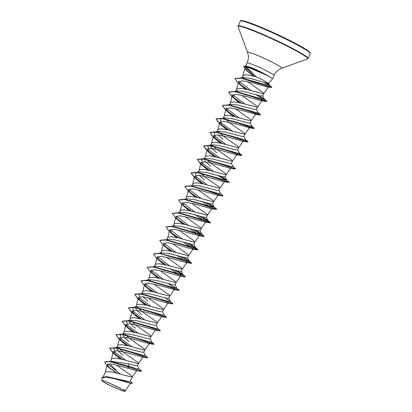 <?xml version="1.0" encoding="UTF-8"?>
<svg xmlns="http://www.w3.org/2000/svg" width="412" height="412" viewBox="0 0 412 412"><rect width="100%" height="100%" fill="white"/><g stroke="black" fill="none" stroke-linecap="round" stroke-linejoin="round"><path stroke-width="0.62" d="M117.528 386.883A12.257 0.953 24.9 0 1 123.384 390.087A12.257 0.953 24.9 0 1 121.72 390.499A12.257 0.953 24.9 0 1 109.422 385.107A12.257 0.953 24.9 0 1 103.958 381.064A12.257 0.953 24.9 0 1 117.528 386.883M262.532 73.398L250.115 68.165L246.525 67.192L256.125 76.73A13.251 1.03 -155.1 0 1 260.822 78.97A13.251 1.03 -155.1 0 1 268.459 83.533L272.373 78.913A14.837 1.159 -155.1 0 0 272.389 78.893A14.837 1.159 -155.1 0 0 268.449 76.132L262.532 73.398M268.516 76.241A14.791 1.154 -155.1 0 0 262.892 73.259A14.791 1.154 -155.1 0 0 249.348 67.228L250.115 68.165M253.468 74.191L246.644 68.696M268.449 76.132L263.932 73.516C259.06 70.946 254.559 68.855 250.439 67.254L245.768 66.018L249.348 67.228L243.662 66.425L245.768 66.018M103.273 376.511L105.482 372.051L107.589 371.583L113.485 372.335L129.538 376.542L132.283 376.903L130.975 375.399L116.117 364.872M130.316 381.188L132.458 383.273L129.734 382.789L106.935 376.599L127.576 381.296L130.187 381.44L132.329 376.841L136.789 370.476M110.071 361.618L111.328 361.314L128.59 363.832L134.884 365.557L137.443 365.794L138.592 363.353L138.108 362.627L124.094 352.718L120.531 349.814L118.069 347.12M110.2 361.587L111.745 358.564L115.504 358.172L122.184 359.388L137.145 363.358L138.592 363.353M122.956 355.17L117.904 350.797L116.55 347.903L117.662 347.192L124.826 347.8L141.136 352.064L143.711 352.312L144.854 349.865L143.494 348.418L128.451 337.737L124.331 333.627M116.55 347.903L118.007 345.076L121.767 344.679L128.446 345.9L143.407 349.87L144.854 349.865M129.219 341.677L124.166 337.31L122.822 334.415L123.924 333.705L131.083 334.307L147.393 338.576L149.978 338.824L151.116 336.377L149.757 334.93L134.709 324.249L130.594 320.139M122.812 334.41L124.27 331.583L128.024 331.191L134.703 332.412L149.669 336.383L151.116 336.377M135.476 328.189L130.424 323.817L129.085 320.927L130.187 320.212L137.335 320.819L153.661 325.089L156.225 325.331M129.074 320.922L130.532 318.095L134.286 317.704L140.966 318.924L155.932 322.89L157.379 322.884L156.019 321.442L140.971 310.761L136.856 306.652M141.738 314.701L136.686 310.329L135.337 307.434L136.449 306.724L143.608 307.331L159.918 311.601L162.503 311.848L163.636 309.397L162.282 307.955L147.681 297.634M135.337 307.434L136.789 304.607L140.549 304.216L147.228 305.436L162.194 309.402L163.636 309.397M141.604 293.952L142.707 293.236L149.865 293.844L166.175 298.108L168.76 298.355L169.898 295.909L169.414 295.183L153.944 284.146M141.594 293.947L143.052 291.119L146.811 290.728L153.491 291.943L169.378 296.037L169.888 295.929L174.358 289.543L157.621 285.053L148.65 283.224L144.674 284.105L147.578 288.266L151.683 291.536M147.872 280.464L148.969 279.748L156.122 280.351L172.448 284.625L175.012 284.862L176.161 282.421L175.677 281.69L160.206 270.653M147.857 280.454L149.314 277.626L153.073 277.235L159.753 278.455L174.714 282.426L176.161 282.421M186.883 262.562L182.413 268.954L181.898 269.062L166.01 264.968L159.331 263.747L155.576 264.138L154.119 266.966L155.231 266.255L162.395 266.863L178.7 271.132L181.285 271.379L182.423 268.933L181.939 268.202L166.469 257.165M160.392 253.483L161.494 252.767L168.652 253.375L184.962 257.644L187.548 257.891L188.686 255.44L188.202 254.714L172.726 243.677M160.381 253.478L161.839 250.65L165.593 250.259L172.273 251.48L187.239 255.445L188.686 255.44M166.644 239.99L167.751 239.279L174.904 239.882L191.23 244.156L193.794 244.393M166.875 239.485L168.101 237.163L171.856 236.771L178.535 237.987L192.152 241.653L194.897 242.009L193.588 240.51L178.988 230.19M171.572 226.353L174.013 225.791L181.177 226.399L197.487 230.663L200.072 230.911L201.205 228.464L200.721 227.738L185.251 216.702M173.138 225.992L174.358 223.675L178.118 223.278L184.797 224.499L199.758 228.469L201.205 228.464M177.835 212.865L180.276 212.304L187.434 212.906L203.744 217.175L206.33 217.423L207.468 214.976L206.984 214.245L191.513 203.209M179.4 212.504L180.621 210.182L184.38 209.79L191.06 211.011L206.948 215.105L207.457 214.997L211.928 208.611M184.097 199.377L186.538 198.811L193.692 199.418L210.017 203.688L212.577 203.93M185.663 199.017L186.883 196.694L190.638 196.303L197.317 197.523L210.934 201.185L213.679 201.545L212.371 200.041L197.775 189.721M190.359 185.889L192.801 185.323L199.959 185.93L216.269 190.2L218.854 190.447L219.993 187.996L219.508 187.269L205.49 177.361L200.448 173.004M191.92 185.529L193.146 183.206L196.9 182.815L203.58 184.035L218.545 188.001L219.993 187.996M207.205 184.952L196.287 176.877L195.273 172.705L199.058 171.835L206.216 172.443L222.526 176.707L225.117 176.959L226.25 174.508L224.895 173.066L211.753 163.873L206.706 159.511M197.951 172.546L199.408 169.718L203.162 169.327L209.842 170.542L224.808 174.513L226.25 174.508M204.213 159.058L205.32 158.347L212.474 158.95L228.799 163.224L231.364 163.461M204.445 158.548L205.665 156.23L209.425 155.834L216.104 157.054L231.065 161.025L232.502 161.041L231.153 159.573L216.109 148.892L211.989 144.782M216.877 152.831L211.825 148.459L210.47 145.565L211.583 144.859L218.746 145.462L235.056 149.731L237.636 149.978L238.775 147.532L237.415 146.085L224.272 136.892L219.472 132.798M210.47 145.565L211.928 142.737L215.687 142.346L222.367 143.567L237.327 147.537L238.775 147.532M248.518 126.597L249.497 127.674L244.986 134.101L242.241 133.74L228.624 130.079L221.944 128.858L218.19 129.25L216.733 132.077L217.845 131.366L225.004 131.974L241.319 136.243L243.899 136.49L245.037 134.039L244.553 133.313L230.535 123.404L225.735 119.305M250.161 123.003L251.299 120.551L248.503 120.252L230.195 115.628L226.554 115.293L224.452 115.762L222.995 118.589L224.107 117.878L231.256 118.486L247.586 122.755L250.146 122.992M254.776 113.109L255.754 114.186L251.284 120.572L249.94 119.109L235.34 108.789M262.017 100.698L257.546 107.084L257.037 107.192L241.149 103.098L234.469 101.877L230.715 102.274L229.257 105.101L230.37 104.391L237.528 104.998L253.838 109.262L256.424 109.51L257.557 107.063L257.078 106.337L241.602 95.301M235.525 91.613L236.627 90.903L243.786 91.505L260.101 95.775L262.681 96.022L263.819 93.575L263.335 92.844L247.648 81.638M235.515 91.608L236.972 88.781L240.732 88.389L247.411 89.61L262.372 93.581L263.819 93.575M116.045 370.058L110.792 364.996M148.001 301.213L142.696 296.558M144.499 294.827L144.092 294.405M150.354 280.912L149.376 279.671M204.352 179.812L199.104 175.224M210.614 166.319L204.666 160.835M223.139 139.344L217.907 134.775M219.23 132.535L218.252 131.294M225.493 119.047L224.514 117.806M231.755 105.56L230.777 104.318M238.012 92.067L237.034 90.825M256.125 76.73L248.982 75.159L245.336 74.824L243.235 75.293L241.777 78.12L242.704 77.487L249.708 78.27L268.459 83.533M244.352 78.661L243.332 77.394M129.924 383.145L114.83 378.844L106.183 377.062L102.31 377.907L101.62 380.523M123.296 389.963L110.287 383.469L104.118 381.012L101.625 380.523L104.025 382.336A13.174 1.025 24.9 0 0 114.098 387.414L121.741 390.602L125.068 391.4L123.296 389.963L125.665 390.113L125.068 391.4M128.59 363.832L128.621 366.155L112.656 361.993L109.664 361.551L104.617 362.122M107.99 364.007L120.031 373.926M137.423 365.593L139.21 369.064L136.588 368.688L128.621 366.155L129.28 367.107L109.664 361.551M108.289 366.938L116.92 373.123M106.935 376.599L102.022 377.289M141.29 371.32L136.084 370.527L127.148 368.014L129.229 367.221L141.579 371.3L129.28 367.107L112.847 362.297L107.115 361.422L104.586 362.179L107.676 366.577L109.916 368.524L107.208 364.697L105.112 372.577M108.948 367.628L116.56 373.035M132.458 383.273L131.819 383.433L115.504 378.623L106.27 376.635L101.996 377.341L102.135 378.561M127.148 368.014L113.877 364.383L109.17 363.837L107.208 364.697M246.525 67.192L245.027 67.635L248.112 71.899L253.365 76.05M263.809 93.596L268.506 86.886L267.661 86.953L251.469 82.539L242.555 80.824L238.594 81.772L241.499 85.933L245.603 89.203M261.038 99.622L262.017 100.693L261.311 100.749L245.305 96.217L236.313 94.379L232.332 95.26L235.242 99.421L239.341 102.691M255.754 114.186L239.017 109.7L230.05 107.867L226.07 108.747L228.979 112.909L233.084 116.179M249.497 127.674L232.785 123.193L223.798 121.355L219.807 122.235L222.717 126.402L226.821 129.667M222.392 143.572L212.87 136.758L209.873 132.473L215.682 132.103L228.083 135.388L247.736 142.006L242.524 141.218L226.512 136.681L217.521 134.842L213.55 135.728L216.455 139.889L220.559 143.155M216.13 157.06L206.608 150.246L203.61 145.961L209.425 145.59L221.821 148.876L241.473 155.494L236.267 154.706L220.245 150.169L211.268 148.33L207.287 149.216L210.192 153.377L214.297 156.648M209.868 170.553L200.35 163.734L197.353 159.454L203.162 159.083L215.558 162.364L235.211 168.987L230.004 168.194L214.008 163.662L205.006 161.823L201.025 162.704L203.935 166.865L208.034 170.135M203.605 184.04L194.088 177.222L191.091 172.942L196.895 172.571L209.296 175.852L228.948 182.475L223.742 181.682L207.72 177.145L198.744 175.311L194.763 176.192L197.672 180.358L201.772 183.623M191.41 193.846L187.826 190.71L184.828 186.43L190.638 186.059L203.039 189.345L222.691 195.963L217.479 195.17L201.473 190.638L192.492 188.799L188.505 189.68L191.41 193.846L195.515 197.111M201.72 201.406L208.431 205.789M185.148 207.334L181.568 204.203L178.566 199.918L184.375 199.547L196.776 202.833L216.429 209.451L211.222 208.663L195.211 204.125L186.224 202.287L182.243 203.173L185.148 207.334L189.252 210.604M195.458 214.894L202.168 219.282M178.89 220.822L175.306 217.69L172.304 213.411L178.113 213.035L190.514 216.321L210.166 222.938L204.96 222.15L188.933 217.613L179.962 215.78L175.981 216.661L178.89 220.822L182.99 224.092M189.196 228.382L195.906 232.77M198.43 234.51L199.403 235.587L194.933 241.973M172.628 234.315L169.044 231.178L166.046 226.899L171.856 226.528L184.257 229.808L203.904 236.431L198.692 235.638L182.696 231.106L173.704 229.268L169.718 230.148L172.628 234.315L176.727 237.58M182.933 241.875L189.649 246.258M192.167 247.998L193.146 249.075L192.43 249.126L176.418 244.589L167.432 242.756L163.456 243.636L166.366 247.797L170.465 251.068M176.676 255.363L183.386 259.745M185.905 261.491L186.878 262.562L186.173 262.619L170.161 258.082L161.18 256.243L157.199 257.129L160.103 261.29L164.208 264.556M170.413 268.851L177.124 273.233M179.642 274.979L180.616 276.05L179.91 276.107L163.914 271.575L154.917 269.731L150.936 270.617L153.841 274.778L157.945 278.048M173.38 288.467L174.358 289.543M167.123 301.955L168.096 303.031L167.39 303.083L151.384 298.551L142.403 296.712L138.411 297.593L141.321 301.759L145.421 305.024M140.992 318.929L131.474 312.111L128.477 307.831L134.286 307.46L146.687 310.746L166.34 317.364L161.128 316.571L145.112 312.038L136.13 310.2L132.154 311.086L135.059 315.247L139.163 318.512M134.729 332.417L125.212 325.604L122.215 321.319L128.024 320.948L140.425 324.234L160.077 330.851L154.866 330.063L138.844 325.521L129.868 323.688L125.892 324.574L128.796 328.735L132.901 332.005M128.472 345.905L118.95 339.091L115.952 334.812L121.761 334.436L134.157 337.722L153.815 344.339L148.603 343.551L132.607 339.019L123.61 337.181L119.629 338.061L122.539 342.223L126.639 345.493M122.21 359.398L112.687 352.579L109.69 348.3L115.499 347.929L127.9 351.209L147.553 357.832L142.341 357.039L126.324 352.502L117.343 350.669L113.367 351.549L116.272 355.711L120.376 358.981M246.149 67.161A14.837 1.159 -155.1 0 0 246.917 67.686M125.809 360.304L114.891 352.234L113.877 348.063L117.992 348.186L143.201 355.304L145.472 355.577L143.685 352.106M132.067 346.816L121.154 338.746L120.139 334.575L124.249 334.693L149.463 341.816L151.734 342.084L149.953 338.618M138.329 333.329L127.411 325.259L126.402 321.087L130.511 321.206L155.726 328.328L157.997 328.596L156.21 325.125M144.591 319.841L133.673 311.771L132.664 307.599L136.774 307.718L161.988 314.835L164.254 315.108L162.472 311.642M150.854 306.353L139.936 298.278L138.921 294.106L143.036 294.23L168.245 301.347L170.517 301.62L170.223 301.296L164.903 297.783M157.116 292.86L145.055 283.585M145.184 280.618L149.298 280.742L174.508 287.859L176.779 288.132L174.992 284.656M163.373 279.372L151.312 270.097M153.176 267.012L155.556 267.249L180.77 274.371L183.041 274.639L182.748 274.32L177.428 270.808M169.636 265.884L157.575 256.609M160.417 253.586L179.951 258.638L187.033 260.878L189.304 261.151L189.01 260.827L183.69 257.315M175.898 252.396L163.837 243.116M159.81 240.33L165.042 239.799L168.081 240.273L193.295 247.391L195.561 247.663L189.953 243.827M182.161 238.903L170.099 229.628M166.072 226.842L171.299 226.312L174.343 226.785L199.557 233.903L201.823 234.176L196.21 230.339M188.423 225.416L176.357 216.14M178.226 213.055L179.199 213.122M172.334 213.354L177.567 212.824L180.605 213.292L205.815 220.415L208.086 220.683L202.472 216.851M194.68 211.928L182.619 202.653M184.483 199.568L185.462 199.629M178.597 199.866L183.824 199.336L186.868 199.805L212.077 206.927L214.348 207.195L208.735 203.363M200.943 198.44L188.881 189.165M190.087 185.843L193.125 186.317L218.339 193.434L220.611 193.707L220.317 193.382L223.031 195.829L210.887 191.822L190.087 185.843L184.859 186.373M195.273 172.705L199.387 172.829L224.602 179.946L226.868 180.219L226.579 179.895L221.259 176.382M213.468 171.459L202.55 163.389L201.535 159.217L205.65 159.341L230.859 166.458L233.13 166.731L231.343 163.255M219.73 157.971L208.812 149.901L207.797 145.73L211.912 145.848L237.121 152.97L239.393 153.238L237.611 149.772M225.987 144.483L215.074 136.413L214.06 132.242L218.169 132.36L243.384 139.483L245.655 139.75L243.873 136.284M232.25 130.995L221.332 122.925L220.322 118.749L223.031 118.697M229.015 130.171L219.292 123.25L216.187 118.872L221.393 118.399L224.437 118.872L249.646 125.99L251.917 126.263L250.13 122.791M238.512 117.502L226.451 108.227M228.315 105.142L229.293 105.209M235.278 116.684L225.555 109.757L222.449 105.384L227.651 104.911L230.694 105.384L255.909 112.502L258.175 112.775L256.393 109.309M244.774 104.015L232.713 94.739M234.577 91.655L235.551 91.722M241.535 103.191L231.817 96.269L228.712 91.897L233.918 91.423L236.957 91.891L262.166 99.014L264.437 99.287L258.829 95.45M251.037 90.527L238.975 81.252M234.948 78.465L240.15 77.986L243.219 78.471L267.424 85.124L269.427 85.212L267.1 83.348M141.63 371.186L138.916 368.74M122.57 359.485L112.852 352.559L109.746 348.186L114.948 347.713L135.754 353.692L147.893 357.698L145.178 355.252M128.832 345.992L119.114 339.071L116.004 334.699L121.21 334.225L142.016 340.204L154.155 344.205L151.317 342.259M135.095 332.505L125.372 325.583L122.266 321.206L127.473 320.737L148.279 326.711L160.417 330.718L157.703 328.271M141.357 319.017L131.634 312.095L128.529 307.718L133.73 307.244L154.536 313.223L166.68 317.23L163.966 314.783M147.614 305.529L137.896 298.607L134.791 294.23L139.998 293.756L160.798 299.735L172.937 303.742L170.223 301.296M153.877 292.036L145.663 286.34M141.028 280.799L146.255 280.268L167.061 286.247L179.199 290.254L176.485 287.808M176.362 288.302L168.111 283.451M160.139 278.548L151.93 272.852M147.29 267.311L152.517 266.78L173.323 272.754L185.462 276.761L182.748 274.32M182.624 274.814L174.369 269.958M166.402 265.06L158.193 259.369M153.547 253.823L158.78 253.287L179.586 259.266L191.724 263.273L180.631 256.47M172.664 251.572L164.45 245.876M165.042 239.799L185.848 245.779L197.987 249.785L186.893 242.982M178.921 238.085L170.712 232.383M171.299 226.312L192.105 232.291L204.244 236.297L201.53 233.851M201.406 234.346L193.156 229.494M185.184 224.592L176.975 218.896M177.567 212.824L198.368 218.803L210.506 222.804L199.418 216.006M191.446 211.104L183.237 205.408M183.824 199.336L204.63 205.315L216.769 209.317L214.055 206.875M213.931 207.37L205.681 202.513M197.708 197.616L189.499 191.925M203.971 184.128L194.248 177.206L191.142 172.829L196.349 172.355L217.155 178.334L229.293 182.341L226.579 179.895M226.456 180.389L218.2 175.538M210.228 170.635L200.51 163.713L197.405 159.341L202.611 158.867L223.417 164.846L235.551 168.853L232.837 166.407M216.491 157.147L206.773 150.226L203.667 145.853L208.869 145.379L229.675 151.353L241.813 155.36L238.975 153.413M222.753 143.659L213.035 136.738L209.924 132.36L215.131 131.892L235.937 137.865L248.076 141.872L245.238 139.925M221.393 118.399L242.199 124.378L254.338 128.384L251.5 126.438M227.651 104.911L248.457 110.89L260.6 114.897L257.763 112.945M233.918 91.423L254.719 97.402L266.858 101.409L255.77 94.605M247.797 89.703L239.593 84.012M240.15 77.986L271.858 87.359L269.031 84.774M254.683 76.364L246.453 70.267M147.553 357.832L147.893 357.698M153.815 344.339L154.155 344.205M160.077 330.851L160.345 330.754M166.34 317.364L166.608 317.266M147.254 305.441L139.828 300.312M141.321 301.759L137.737 298.623L134.739 294.343L140.543 293.972L152.945 297.253L172.87 303.778M153.516 291.954L146.085 286.819M147.578 288.266L143.999 285.135L140.997 280.855L146.811 280.484L159.207 283.765L179.127 290.285M176.032 288.251L167.653 283.322M159.779 278.461L152.352 273.336M153.841 274.778L150.256 271.647L147.259 267.362L153.068 266.991L165.47 270.277L185.39 276.797M182.295 274.758L173.916 269.829M166.036 264.973L158.615 259.848M160.103 261.29L156.519 258.159L153.522 253.874L159.331 253.504L171.727 256.784L191.652 263.309M188.552 261.27L180.178 256.341M172.298 251.485L164.872 246.355M166.366 247.803L162.781 244.671L159.784 240.387L165.593 240.016L177.994 243.296L197.93 249.899L186.435 242.853M178.561 237.997L171.135 232.862M203.904 236.431L204.177 236.333M201.077 234.294L192.698 229.366M184.823 224.504L177.397 219.375M210.166 222.938L210.434 222.84M207.339 220.806L198.96 215.878M191.086 211.016L183.659 205.887M216.429 209.451L216.697 209.353M213.601 207.313L205.222 202.385M197.343 197.528L189.922 192.399M222.691 195.963L223.031 195.829M228.948 182.475L229.221 182.377M226.121 180.338L217.742 175.409M235.211 168.987L235.551 168.853M241.473 155.494L238.646 153.357M247.736 142.006L248.003 141.908M228.65 130.084L221.223 124.954M222.717 126.402L219.132 123.27L216.135 118.986L221.944 118.615L234.346 121.895L253.998 128.518L251.166 126.381M234.912 116.596L227.486 111.467M228.979 112.909L225.395 109.777L222.398 105.498L228.207 105.127L240.608 108.407L260.26 115.03L257.428 112.893M241.175 103.103L233.748 97.979M235.242 99.421L231.657 96.29L228.66 92.01L234.464 91.634L246.865 94.92L266.518 101.537L263.69 99.405M247.437 89.615L240.016 84.491M241.499 85.933L237.92 82.802L234.917 78.517L240.711 78.203L252.669 81.344L271.436 87.504L271.807 87.473L269.824 85.943L264.18 82.493M254.333 76.282L247.38 71.219M248.112 71.899L246.561 70.524L243.662 66.425M268.475 76.076A14.791 1.154 -155.1 0 0 249.399 67.115L250.439 67.254M245.655 65.997L247.076 62.928C248.627 59.483 248.776 55.955 247.519 52.35L238.028 26.656L240.273 21.141A38.61 3.008 24.9 0 1 288.065 40.191A38.61 3.008 24.9 0 1 310.308 53.648L310.133 52.592L309.515 51.912L306.116 49.44C302.037 46.85 296.048 43.579 288.132 39.634A38.028 2.961 24.9 0 1 309.999 52.927M238.038 25.951A38.61 3.008 24.9 0 1 285.83 45.006A38.61 3.008 24.9 0 1 308.078 58.463L310.308 53.648M238.028 26.656A38.44 2.997 24.9 0 1 285.604 45.366A38.44 2.997 24.9 0 1 307.543 58.926L308.078 58.463M247.519 52.35A18.952 1.478 24.9 0 1 270.978 61.573A18.952 1.478 24.9 0 1 281.793 68.258L307.543 58.926M247.076 62.928A14.837 1.159 24.9 0 1 265.446 70.251A14.837 1.159 24.9 0 1 274.001 75.422C275.633 72.018 278.229 69.628 281.793 68.258M241.025 20.909A38.028 2.961 24.9 0 1 288.117 39.629M272.389 78.893L274.001 75.422M156.241 325.336L157.379 322.884M193.81 244.404L194.943 241.952M212.592 203.935L213.73 201.483L218.19 195.118M231.379 163.466L232.512 161.02M130.578 383.103L125.655 390.138M131.819 383.433L129.924 383.15M245.027 67.635L242.864 75.818M238.594 81.772L236.601 89.306M232.332 95.26L230.339 102.799M226.07 108.747L224.077 116.287M219.807 122.235L217.819 129.775M243.235 141.162L238.764 147.553M213.545 135.723L211.557 143.263M236.972 154.655L232.502 161.041M207.287 149.216L205.294 156.751M230.71 168.142L226.24 174.528M201.025 162.704L199.032 170.244M224.452 181.63L219.977 188.016M194.763 176.192L192.77 183.731M188.5 189.68L186.512 197.219M182.238 203.173L180.25 210.707M205.665 222.099L201.195 228.485M175.981 216.661L173.988 224.195M169.718 230.148L167.725 237.688M193.146 249.075L188.67 255.461M163.456 243.636L161.463 251.176M157.193 257.129L155.206 264.664M180.621 276.055L176.151 282.441M150.931 270.617L148.943 278.151M144.674 284.105L142.681 291.644M168.096 303.031L163.626 309.417M138.411 297.593L136.418 305.132M161.839 316.519L157.363 322.905M132.149 311.081L130.156 318.62M155.576 330.012L151.106 336.398M125.887 324.574L123.899 332.108M149.314 343.5L144.844 349.886M119.624 338.061L117.636 345.596M143.052 356.988L138.581 363.374M113.367 351.549L111.374 359.089M117.992 348.186L114.948 347.713M124.249 334.693L121.21 334.225M151.441 341.764L153.985 343.974M130.511 321.206L127.473 320.737M136.774 307.718L133.73 307.244M143.036 294.23L139.998 293.756M149.298 280.742L146.255 280.268M155.556 267.249L152.517 266.78M161.818 253.761L158.78 253.287M189.01 260.827L191.554 263.041M195.267 247.339L197.817 249.548M207.792 220.363L210.336 222.573M199.387 172.829L196.349 172.355M205.65 159.341L202.611 158.867M211.912 145.848L208.869 145.379M239.099 152.919L241.643 155.128M218.169 132.36L215.131 131.892M245.361 139.426L247.906 141.64M251.624 125.938L254.168 128.153M257.886 112.45L260.43 114.66M264.144 98.962L266.688 101.172M113.877 348.063L117.662 347.192M120.139 334.575L123.924 333.705M126.402 321.087L130.187 320.212M132.664 307.599L136.449 306.724M140.265 293.802L142.707 293.236M170.517 301.62L168.735 298.154M146.528 280.309L148.969 279.748M152.79 266.822L155.231 266.255M183.041 274.639L181.259 271.173M159.053 253.334L161.494 252.767M189.304 261.151L187.517 257.685M165.315 239.846L167.751 239.279M195.561 247.663L193.779 244.192M201.823 234.176L200.041 230.71M208.086 220.683L206.304 217.217M214.348 207.195L212.561 203.724M220.611 193.707L218.823 190.241M226.868 180.219L225.086 176.753M201.535 159.217L205.32 158.347M207.797 145.73L211.583 144.859M215.404 131.933L217.845 131.366M221.666 118.445L224.107 117.878M227.929 104.952L230.37 104.391M234.186 91.464L236.627 90.903M264.437 99.287L262.655 95.816M240.351 78.023L242.704 77.482M269.427 85.212L268.521 83.461M267.661 86.953L271.436 87.504M261.311 100.749L266.518 101.537M255.049 114.237L260.26 115.03M248.786 127.725L253.998 128.518M216.455 139.889L212.87 136.758M210.192 153.377L206.608 150.246M203.935 166.865L200.35 163.734M197.672 180.358L194.088 177.222M192.43 249.126L197.642 249.919M186.173 262.619L191.384 263.407M179.91 276.107L185.122 276.895M173.648 289.595L178.859 290.388M167.39 303.083L172.597 303.876M135.059 315.247L131.474 312.111M128.796 328.735L125.212 325.604M122.539 342.228L118.95 339.091M116.272 355.711L112.687 352.579M240.273 21.141C239.908 20.312 242.174 19.709 255.033 24.792C265.323 28.861 276.354 33.81 288.132 39.634"/></g></svg>
